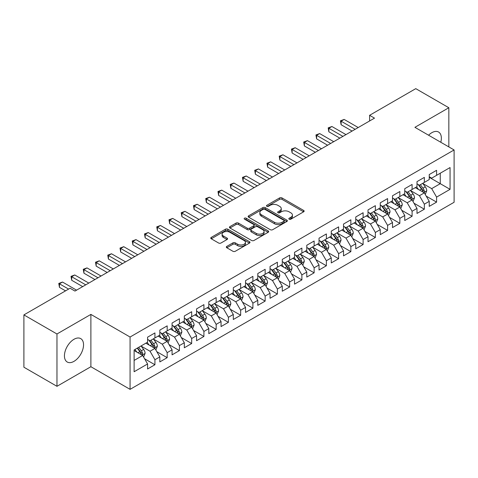 <?xml version="1.0" encoding="UTF-8"?>
<svg xmlns="http://www.w3.org/2000/svg" width="478" height="478" viewBox="0 0 478 478"><rect width="100%" height="100%" fill="white"/><g stroke="black" fill="none" stroke-linecap="round" stroke-linejoin="round"><path stroke-width="0.72" d="M289.184 219.187A1.189 0.687 0 0 0 290.863 219.187L303.638 211.814A1.703 0.98 0 0 0 304.133 211.121A1.703 0.98 0 0 0 303.638 210.428L282.002 197.934A1.703 0.98 0 0 0 279.594 197.934L266.826 205.307A1.189 0.687 0 0 0 266.473 205.797A1.189 0.687 0 0 0 266.826 206.281A1.189 0.687 0 0 0 268.505 206.281L270.16 205.325A5.437 3.143 0 0 1 277.855 205.325L279.654 206.365A5.437 3.143 0 0 1 281.249 208.587A5.437 3.143 0 0 1 279.654 210.81L278.005 211.76A1.189 0.687 0 0 0 277.652 212.25A1.189 0.687 0 0 0 278.005 212.734A1.189 0.687 0 0 0 279.684 212.734L281.339 211.778A5.437 3.143 0 0 1 289.029 211.778L290.833 212.824A5.437 3.143 0 0 1 292.428 215.04A5.437 3.143 0 0 1 290.833 217.263L289.184 218.219A1.189 0.687 0 0 0 288.832 218.703A1.189 0.687 0 0 0 289.184 219.187L289.184 218.219M73.988 361.35A13.509 7.797 120 0 0 82.814 349.448A13.509 7.797 120 0 0 80.74 338.621A13.509 7.797 120 0 0 73.988 339.29A13.509 7.797 120 0 0 65.163 351.193A13.509 7.797 120 0 0 67.231 362.019A13.509 7.797 120 0 0 73.988 361.35M440.8 142.271A13.509 7.797 120 0 0 438.565 132.03A13.509 7.797 120 0 0 431.813 132.699A13.509 7.797 120 0 0 428.581 135.22M226.829 246.373A1.703 0.98 0 0 0 226.327 247.066A1.703 0.98 0 0 0 226.829 247.765L232.9 251.267A1.703 0.98 0 0 0 235.301 251.267L249.486 243.081A1.703 0.98 0 0 0 249.982 242.382A1.703 0.98 0 0 0 249.486 241.689L227.851 229.201A1.703 0.98 0 0 0 225.443 229.201L211.258 237.387A1.703 0.98 0 0 0 210.762 238.08A1.703 0.98 0 0 0 211.258 238.779L218.595 243.009A1.703 0.98 0 0 0 220.997 243.009L227.068 239.502A1.703 0.98 0 0 0 227.564 238.809A1.703 0.98 0 0 0 227.068 238.116L223.429 236.018A4.547 2.623 0 0 1 222.097 234.16A4.547 2.623 0 0 1 224.905 231.734A4.547 2.623 0 0 1 229.864 232.302L244.109 240.53A4.547 2.623 0 0 1 245.435 242.382A4.547 2.623 0 0 1 242.633 244.808A4.547 2.623 0 0 1 237.674 244.24L235.301 242.872A1.703 0.98 0 0 0 232.9 242.872L226.829 246.373L226.829 247.765M56.966 333.985L56.966 386.308L90.886 366.722L90.886 314.405L56.966 333.985L23.9 314.9L70.069 288.246L74.968 291.072L374.501 118.138L369.602 115.306L369.602 120.964M90.886 314.405L130.07 337.026L454.1 149.949L454.1 202.272L130.07 389.349L130.07 337.026M448.836 146.913L448.836 107.741L414.916 127.327L454.1 149.949M448.836 107.741L415.77 88.651L369.602 115.306M270.279 229.685A1.703 0.98 0 0 0 272.681 229.685L286.866 221.493A1.703 0.98 0 0 0 287.368 220.8A1.703 0.98 0 0 0 286.866 220.107L265.23 207.613A1.703 0.98 0 0 0 262.828 207.613L248.644 215.805A1.703 0.98 0 0 0 248.148 216.498A1.703 0.98 0 0 0 248.644 217.191L270.279 229.685M244.969 219.444A1.189 0.687 0 0 1 246.182 219.611L246.182 218.201L268.176 230.898A1.703 0.98 0 0 1 268.672 231.591A1.703 0.98 0 0 1 268.176 232.29L253.991 240.476A1.703 0.98 0 0 1 251.589 240.476L229.954 227.982L229.954 226.596A1.703 0.98 0 0 0 229.452 227.289A1.703 0.98 0 0 0 229.954 227.982M229.954 226.596L236.024 223.095A1.703 0.98 0 0 1 238.426 223.095L247.204 228.155A1.703 0.98 0 0 0 249.606 228.155L253.633 225.831A1.703 0.98 0 0 0 254.129 225.138A1.703 0.98 0 0 0 253.633 224.445L244.497 219.169A1.189 0.687 0 0 1 244.15 218.685A1.189 0.687 0 0 1 244.885 218.052A1.189 0.687 0 0 1 246.182 218.201M429.238 177.314L440.262 183.677L440.262 173.215L450.061 167.557L436.587 175.33L436.587 170.311L429.238 174.554L429.238 179.573L424.345 182.405L424.345 177.386L416.995 181.628L416.995 186.647L412.096 189.473L412.096 184.454L404.747 188.696L404.747 193.715L399.853 196.542L399.853 191.523L392.504 195.765L392.504 200.784L387.604 203.616L387.604 198.591L380.255 202.833L380.255 207.858L375.361 210.684L375.361 205.665L368.012 209.908L368.012 214.927L363.113 217.753L363.113 212.734L355.763 216.976L355.763 221.995L350.864 224.821L350.864 219.802L343.521 224.045L343.521 229.064L338.621 231.896L338.621 226.877L331.272 231.119L331.272 236.138L326.372 238.964L326.372 233.945L319.029 238.187L319.029 243.206L314.13 246.033L314.13 241.014L306.78 245.256L306.78 250.275L301.881 253.107L301.881 248.082L294.538 252.324L294.538 257.349L289.638 260.175L289.638 255.156L282.289 259.399L282.289 264.418L277.389 267.244L277.389 262.225L270.046 266.467L270.046 271.486L265.147 274.312L265.147 269.293L257.797 273.536L257.797 278.555L252.898 281.387L252.898 276.368L245.549 280.61L245.549 285.629L240.655 288.455L240.655 283.436L233.306 287.678L233.306 292.697L228.406 295.524L228.406 290.505L221.057 294.747L221.057 299.766L216.164 302.598L216.164 297.573L208.814 301.815L208.814 306.84L203.915 309.666L203.915 304.647L196.566 308.89L196.566 313.909L191.672 316.735L191.672 311.716L184.323 315.958L184.323 320.977L179.423 323.803L179.423 318.784L172.074 323.026L172.074 328.045L167.181 330.878L167.181 325.859L159.831 330.101L159.831 335.12L154.932 337.946L154.932 332.927L147.583 337.169L147.583 342.188L134.115 349.968L134.115 371.741L147.583 363.967L142.683 355.483L134.115 350.529M450.061 167.557L450.061 189.33L436.587 197.109L431.688 188.625L422.809 183.498M426.239 196.153L436.587 202.128L436.587 197.109M436.587 202.128L429.238 206.371L429.238 201.352L424.345 204.178L419.445 195.693L410.566 190.567M413.996 203.228L424.345 209.197L424.345 204.178M424.345 209.197L416.995 213.439L416.995 208.42L412.096 211.252L407.196 202.768L398.317 197.641M401.747 210.296L412.096 216.271L412.096 211.252M412.096 216.271L404.747 220.513L404.747 215.494L399.853 218.321L394.953 209.836L386.075 204.709M389.504 217.365L399.853 223.34L399.853 218.321M399.853 223.34L392.504 227.582L392.504 222.563L387.604 225.389L382.705 216.904L373.826 211.778M377.256 224.433L387.604 230.408L387.604 225.389M387.604 230.408L380.255 234.65L380.255 229.631L375.361 232.457L370.462 223.979L361.583 218.852M365.013 231.507L375.361 237.482L375.361 232.457M375.361 237.482L368.012 241.725L368.012 236.7L363.113 239.532L358.213 231.047L349.334 225.921M352.764 238.576L363.113 244.551L363.113 239.532M363.113 244.551L355.763 248.793L355.763 243.774L350.864 246.6L345.97 238.116L337.092 232.989M340.521 245.644L350.864 251.619L350.864 246.6M350.864 251.619L343.521 255.861L343.521 250.842L338.621 253.669L333.722 245.184L324.843 240.058M328.272 252.719L338.621 258.688L338.621 253.669M338.621 258.688L331.272 262.93L331.272 257.911L326.372 260.743L321.479 252.259L312.6 247.132M316.03 259.787L326.372 265.762L326.372 260.743M326.372 265.762L319.029 270.004L319.029 264.985L314.13 267.811L309.23 259.327L300.351 254.2M303.781 266.855L314.13 272.83L314.13 267.811M314.13 272.83L306.78 277.073L306.78 272.054L301.881 274.88L296.987 266.395L288.109 261.269M291.538 273.924L301.881 279.899L301.881 274.88M301.881 279.899L294.538 284.141L294.538 279.122L289.638 281.948L284.739 273.47L275.86 268.343M279.289 280.998L289.638 286.973L289.638 281.948M289.638 286.973L282.289 291.216L282.289 286.191L277.389 289.023L272.49 280.538L263.617 275.412M267.041 288.067L277.389 294.042L277.389 289.023M277.389 294.042L270.046 298.284L270.046 293.265L265.147 296.091L260.247 287.607L251.368 282.48M254.798 295.135L265.147 301.11L265.147 296.091M265.147 301.11L257.797 305.352L257.797 300.333L252.898 303.16L247.998 294.675L239.12 289.549M242.549 302.21L252.898 308.179L252.898 303.16M252.898 308.179L245.549 312.421L245.549 307.402L240.655 310.234L235.756 301.749L226.877 296.623M230.306 309.278L240.655 315.253L240.655 310.234M240.655 315.253L233.306 319.495L233.306 314.476L228.406 317.302L223.507 308.818L214.628 303.691M218.058 316.346L228.406 322.321L228.406 317.302M228.406 322.321L221.057 326.564L221.057 321.545L216.164 324.371L211.264 315.886L202.385 310.76M205.815 323.415L216.164 329.39L216.164 324.371M216.164 329.39L208.814 333.632L208.814 328.613L203.915 331.439L199.015 322.961L190.136 317.834M193.566 330.489L203.915 336.464L203.915 331.439M203.915 336.464L196.566 340.706L196.566 335.681L191.672 338.514L186.773 330.029L177.894 324.903M181.323 337.558L191.672 343.533L191.672 338.514M191.672 343.533L184.323 347.775L184.323 342.756L179.423 345.582L174.524 337.098L165.645 331.971M169.075 344.626L179.423 350.601L179.423 345.582M179.423 350.601L172.074 354.843L172.074 349.824L167.181 352.65L162.281 344.166L153.402 339.039M156.832 351.7L167.181 357.669L167.181 352.65M167.181 357.669L159.831 361.912L159.831 356.893L154.932 359.725L150.032 351.24L141.153 346.114M144.583 358.769L154.932 364.744L154.932 359.725M154.932 364.744L147.583 368.986L147.583 363.967M147.583 339.362L150.032 340.772L154.932 337.946M134.115 360.43L142.683 355.483M159.831 332.288L162.281 333.704L167.181 330.878M150.032 351.24L154.932 348.408L145.868 343.18M159.831 356.893L154.932 348.408M172.074 325.219L174.524 326.635L179.423 323.803M162.281 344.166L167.181 341.34L158.116 336.106M172.074 349.824L167.181 341.34M184.323 318.151L186.773 319.567L191.672 316.735M174.524 337.098L179.423 334.271L170.359 329.037M184.323 342.756L179.423 334.271M196.566 311.082L199.015 312.493L203.915 309.666M186.773 330.029L191.672 327.197L182.608 321.969M196.566 335.681L191.672 327.197M208.814 304.008L211.264 305.424L216.164 302.598M199.015 322.961L203.915 320.129L194.851 314.9M208.814 328.613L203.915 320.129M221.057 296.94L223.507 298.356L228.406 295.524M211.264 315.886L216.164 313.06L207.099 307.826M221.057 321.545L216.164 313.06M233.306 289.871L235.756 291.281L240.655 288.455M223.507 308.818L228.406 305.992L219.342 300.758M233.306 314.476L228.406 305.992M245.549 282.797L247.998 284.213L252.898 281.387M235.756 301.749L240.655 298.917L231.591 293.689M245.549 307.402L240.655 298.917M257.797 275.728L260.247 277.144L265.147 274.312M247.998 294.675L252.898 291.849L243.84 286.615M257.797 300.333L252.898 291.849M270.046 268.66L272.49 270.076L277.389 267.244M260.247 287.607L265.147 284.78L256.083 279.546M270.046 293.265L265.147 284.78M282.289 261.591L284.739 263.002L289.638 260.175M272.49 280.538L277.389 277.712L268.331 272.478M282.289 286.191L277.389 277.712M294.538 254.517L296.987 255.933L301.881 253.107M284.739 273.47L289.638 270.638L280.574 265.409M294.538 279.122L289.638 270.638M306.78 247.449L309.23 248.865L314.13 246.033M296.987 266.395L301.881 263.569L292.823 258.335M306.78 272.054L301.881 263.569M319.029 240.38L321.479 241.79L326.372 238.964M309.23 259.327L314.13 256.501L305.066 251.267M319.029 264.985L314.13 256.501M331.272 233.306L333.722 234.722L338.621 231.896M321.479 252.259L326.372 249.426L317.314 244.198M331.272 257.911L326.372 249.426M343.521 226.237L345.97 227.653L350.864 224.821M333.722 245.184L338.621 242.358L329.557 237.124M343.521 250.842L338.621 242.358M355.763 219.169L358.213 220.585L363.113 217.753M345.97 238.116L350.864 235.29L341.806 230.055M355.763 243.774L350.864 235.29M368.012 212.101L370.462 213.511L375.361 210.684M358.213 231.047L363.113 228.221L354.049 222.987M368.012 236.7L363.113 228.221M380.255 205.026L382.705 206.442L387.604 203.616M370.462 223.979L375.361 221.147L366.297 215.919M380.255 229.631L375.361 221.147M392.504 197.958L394.953 199.374L399.853 196.542M382.705 216.904L387.604 214.078L378.54 208.844M392.504 222.563L387.604 214.078M404.747 190.889L407.196 192.299L412.096 189.473M394.953 209.836L399.853 207.01L390.789 201.776M404.747 215.494L399.853 207.01M416.995 183.815L419.445 185.231L424.345 182.405M407.196 202.768L412.096 199.935L403.032 194.707M416.995 208.42L412.096 199.935M429.238 176.746L431.688 178.163L436.587 175.33M419.445 195.693L424.345 192.867L415.28 187.633M429.238 201.352L424.345 192.867M23.9 314.9L23.9 367.218L56.966 386.308M90.886 366.722L130.07 389.349M431.688 188.625L440.262 183.677L450.061 189.33M289.656 219.354L290.833 218.679A5.437 3.143 0 0 0 292.428 216.456L292.428 215.04M281.249 208.587L281.249 210.003A5.437 3.143 0 0 1 279.654 212.22L278.477 212.901M303.614 211.826L282.002 199.35A1.703 0.98 0 0 0 279.594 199.35L267.298 206.448M286.848 221.511L265.23 209.029A1.703 0.98 0 0 0 262.828 209.029L248.668 217.209M283.86 221.29A1.189 0.687 0 0 0 284.213 220.8A1.189 0.687 0 0 0 283.86 220.316L264.872 209.352A1.189 0.687 0 0 0 263.187 209.352L261.442 210.356A5.437 3.143 0 0 0 259.853 212.579A5.437 3.143 0 0 0 261.442 214.801L274.426 222.294A5.437 3.143 0 0 0 282.122 222.294L283.86 221.29L283.86 222.7A1.189 0.687 0 0 0 284.213 222.216L284.213 220.8M259.853 212.579L259.853 213.995A5.437 3.143 0 0 0 261.442 216.211L261.442 214.801M283.86 222.7L282.122 223.71A5.437 3.143 0 0 1 274.426 223.71L261.442 216.211M229.972 228L236.024 224.505L236.024 223.095M254.129 225.138L254.129 226.554A1.703 0.98 0 0 1 253.633 227.247L249.606 229.571A1.703 0.98 0 0 1 247.204 229.571L238.426 224.505A1.703 0.98 0 0 0 236.024 224.505M246.182 219.611L268.152 232.302M256.304 233.413A4.547 2.623 0 0 0 261.263 233.987A4.547 2.623 0 0 0 264.071 231.561A4.547 2.623 0 0 0 262.739 229.703L257.72 226.805A1.703 0.98 0 0 0 255.312 226.805L251.291 229.129A1.703 0.98 0 0 0 250.789 229.822A1.703 0.98 0 0 0 251.291 230.516L256.304 233.413L256.304 234.829A4.547 2.623 0 0 0 261.263 235.397A4.547 2.623 0 0 0 264.071 232.971L264.071 231.561M250.789 229.822L250.789 231.238A1.703 0.98 0 0 0 251.291 231.932L251.291 230.516M256.304 234.829L251.291 231.932M245.435 242.382L245.435 243.798A4.547 2.623 0 0 1 242.633 246.224A4.547 2.623 0 0 1 237.674 245.656L235.301 244.282A1.703 0.98 0 0 0 232.9 244.282L226.847 247.777M222.097 234.16L222.097 235.576A4.547 2.623 0 0 0 223.429 237.429L223.429 236.018M227.044 239.52L223.429 237.429M249.462 243.093L227.851 230.611A1.703 0.98 0 0 0 225.443 230.611L211.282 238.791M425.247 194.438L426.764 190.734A4.589 2.647 -120 0 0 425.3 186.826L422.701 183.349M418.555 189.527L416.577 186.886M415.651 187.848L415.43 187.549M423.478 192.371L424.189 191.726L424.291 190.925A4.589 2.647 -120 0 0 422.976 188.165L420.371 184.693M418.889 184.908L422.104 189.198A2.336 1.35 60 0 1 422.528 189.909L424.291 190.925M418.083 184.442L421.506 189.013A4.589 2.647 60 0 1 422.821 191.774L422.911 192.042M355.154 129.305L341.107 121.197L344.166 119.428L358.213 127.536M352.089 131.074L341.107 124.734L341.107 121.197L340.432 120.809L344.166 119.428M341.107 124.734L340.432 120.809M413.004 201.507L414.522 197.802A4.589 2.647 -120 0 0 413.058 193.895L410.453 190.423M406.312 196.595L404.334 193.954M403.408 194.922L403.181 194.618M411.229 199.44L411.94 198.8L412.042 198A4.589 2.647 -120 0 0 410.727 195.239L408.128 191.768M406.641 191.983L409.855 196.273A2.336 1.35 60 0 1 410.279 196.978L412.042 198M405.834 191.517L409.258 196.088A4.589 2.647 60 0 1 410.572 198.848L410.668 199.111M400.755 208.575L402.273 204.871A4.589 2.647 -120 0 0 400.809 200.963L398.21 197.492M394.063 203.664L392.085 201.029M391.159 201.991L390.938 201.692M398.987 206.508L399.698 205.869L399.799 205.068A4.589 2.647 -120 0 0 398.485 202.308L395.88 198.836M394.398 199.051L397.612 203.341A2.336 1.35 60 0 1 398.037 204.052L399.799 205.068M393.591 198.585L397.015 203.156A4.589 2.647 60 0 1 398.329 205.916L398.419 206.179M342.905 136.379L328.858 128.265L331.923 126.503L345.97 134.611M339.846 138.142L328.858 131.803L328.858 128.265L328.189 127.877L331.923 126.503M328.858 131.803L328.189 127.877M330.662 143.448L316.615 135.34L319.674 133.571L333.722 141.679M327.597 145.216L316.615 138.871L316.615 135.34L315.94 134.951L319.674 133.571M316.615 138.871L315.94 134.951M388.512 215.65L390.03 211.945A4.589 2.647 -120 0 0 388.566 208.032L385.961 204.56M381.814 210.738L379.837 208.097M378.917 209.059L378.69 208.761M386.738 213.576L387.449 212.937L387.55 212.136A4.589 2.647 -120 0 0 386.236 209.376L383.637 205.904M382.149 206.12L385.364 210.41A2.336 1.35 60 0 1 385.788 211.121L387.55 212.136M381.342 205.654L384.766 210.224A4.589 2.647 60 0 1 386.081 212.985L386.176 213.254M376.264 222.718L377.781 219.014A4.589 2.647 -120 0 0 376.317 215.106L373.718 211.635M369.572 217.807L367.594 215.166M366.668 216.134L366.447 215.829M374.495 220.651L375.206 220.011L375.308 219.211A4.589 2.647 -120 0 0 373.993 216.45L371.388 212.973M369.906 213.194L373.121 217.478A2.336 1.35 60 0 1 373.545 218.189L375.308 219.211M369.1 212.728L372.523 217.299A4.589 2.647 60 0 1 373.838 220.059L373.927 220.322M318.414 150.516L304.367 142.408L307.432 140.64L321.479 148.748M315.355 152.285L304.367 145.945L304.367 142.408L303.697 142.02L307.432 140.64M304.367 145.945L303.697 142.02M306.171 157.585L292.124 149.477L295.183 147.708L309.23 155.822M303.106 159.353L292.124 153.014L292.124 149.477L291.449 149.088L295.183 147.708M292.124 153.014L291.449 149.088M364.021 229.787L365.539 226.082A4.589 2.647 -120 0 0 364.075 222.174L361.47 218.703M357.323 224.875L355.345 222.234M354.425 223.202L354.198 222.903M362.246 227.719L362.957 227.08L363.059 226.279A4.589 2.647 -120 0 0 361.744 223.519L359.145 220.047M357.658 220.262L360.872 224.552A2.336 1.35 60 0 1 361.296 225.263L363.059 226.279M356.851 219.796L360.275 224.367A4.589 2.647 60 0 1 361.589 227.128L361.685 227.391M293.922 164.659L279.875 156.545L282.94 154.782L296.987 162.89M290.863 166.428L279.875 160.082L279.875 156.545L279.206 156.157L282.94 154.782M279.875 160.082L279.206 156.157M351.772 236.855L353.29 233.15A4.589 2.647 -120 0 0 351.826 229.243L349.227 225.771M345.08 231.95L343.102 229.309M342.176 230.271L341.949 229.972M350.004 234.788L350.715 234.148L350.816 233.348A4.589 2.647 -120 0 0 349.502 230.587L346.897 227.116M345.415 227.331L348.629 231.621A2.336 1.35 60 0 1 349.054 232.332L350.816 233.348M344.608 226.865L348.032 231.436A4.589 2.647 60 0 1 349.346 234.196L349.436 234.465M281.679 171.727L267.632 163.619L270.691 161.851L284.739 169.959M278.614 173.496L267.632 167.151L267.632 163.619L266.957 163.231L270.691 161.851M267.632 167.151L266.957 163.231M339.529 243.929L341.047 240.225A4.589 2.647 -120 0 0 339.583 236.317L336.978 232.84M332.831 239.018L330.854 236.377M329.934 237.339L329.706 237.04M337.755 241.862L338.466 241.217L338.567 240.416A4.589 2.647 -120 0 0 337.253 237.656L334.654 234.184M333.166 234.399L336.381 238.689A2.336 1.35 60 0 1 336.805 239.4L338.567 240.416M332.359 233.933L335.783 238.504A4.589 2.647 60 0 1 337.098 241.265L337.193 241.533M269.431 178.796L255.383 170.688L258.449 168.919L272.49 177.027M266.371 180.565L255.383 174.225L255.383 170.688L254.714 170.299L258.449 168.919M255.383 174.225L254.714 170.299M327.281 250.998L328.798 247.293A4.589 2.647 -120 0 0 327.334 243.386L324.735 239.914M320.589 246.086L318.611 243.445M317.685 244.413L317.458 244.109M325.512 248.93L326.223 248.291L326.319 247.49A4.589 2.647 -120 0 0 325.01 244.73L322.405 241.259M320.923 241.474L324.132 245.764A2.336 1.35 60 0 1 324.562 246.469L326.319 247.49M320.117 241.008L323.54 245.578A4.589 2.647 60 0 1 324.855 248.339L324.944 248.602M257.188 185.87L243.141 177.756L246.2 175.994L260.247 184.102M254.123 187.633L243.141 181.293L243.141 177.756L242.466 177.368L246.2 175.994M243.141 181.293L242.466 177.368M315.038 258.066L316.555 254.362A4.589 2.647 -120 0 0 315.086 250.454L312.487 246.983M308.34 253.155L306.362 250.52M305.442 251.482L305.215 251.183M313.263 255.999L313.974 255.36L314.076 254.559A4.589 2.647 -120 0 0 312.761 251.798L310.162 248.327M308.674 248.542L311.889 252.832A2.336 1.35 60 0 1 312.313 253.543L314.076 254.559M307.868 248.076L311.292 252.647A4.589 2.647 60 0 1 312.606 255.407L312.702 255.67M244.939 192.939L230.892 184.831L233.957 183.062L247.998 191.17M241.88 194.707L230.892 188.362L230.892 184.831L230.217 184.442L233.957 183.062M230.892 188.362L230.217 184.442M302.789 265.141L304.307 261.436A4.589 2.647 -120 0 0 302.843 257.523L300.244 254.051M296.097 260.229L294.119 257.588M293.193 258.55L292.966 258.251M301.021 263.067L301.732 262.428L301.827 261.627A4.589 2.647 -120 0 0 300.519 258.867L297.914 255.395M296.432 255.611L299.64 259.901A2.336 1.35 60 0 1 300.065 260.612L301.827 261.627M295.625 255.144L299.049 259.715A4.589 2.647 60 0 1 300.357 262.476L300.453 262.745M232.69 200.007L218.649 191.899L221.708 190.13L235.756 198.239M229.631 201.776L218.649 195.436L218.649 191.899L217.974 191.511L221.708 190.13M218.649 195.436L217.974 191.511M290.54 272.209L292.064 268.505A4.589 2.647 -120 0 0 290.594 264.597L287.995 261.125M283.848 267.298L281.871 264.657M280.945 265.625L280.723 265.32M288.772 270.142L289.483 269.502L289.584 268.702A4.589 2.647 -120 0 0 288.27 265.941L285.671 262.464M284.183 262.685L287.398 266.969A2.336 1.35 60 0 1 287.822 267.68L289.584 268.702M283.376 262.219L286.8 266.79A4.589 2.647 60 0 1 288.115 269.55L288.204 269.813M220.448 207.076L206.4 198.968L209.466 197.199L223.507 205.313M217.388 208.844L206.4 202.505L206.4 198.968L205.725 198.579L209.466 197.199M206.4 202.505L205.725 198.579M278.298 279.277L279.815 275.573A4.589 2.647 -120 0 0 278.351 271.665L275.746 268.194M271.606 274.366L269.628 271.725M268.702 272.693L268.475 272.394M276.529 277.21L277.24 276.571L277.336 275.77A4.589 2.647 -120 0 0 276.021 273.01L273.422 269.538M271.94 269.753L275.149 274.043A2.336 1.35 60 0 1 275.573 274.754L277.336 275.77M271.128 269.287L274.557 273.858A4.589 2.647 60 0 1 275.866 276.619L275.961 276.882M208.199 214.15L194.158 206.036L197.217 204.273L211.264 212.381M205.14 215.919L194.158 209.573L194.158 206.036L193.482 205.648L197.217 204.273M194.158 209.573L193.482 205.648M266.049 286.346L267.566 282.641A4.589 2.647 -120 0 0 266.103 278.734L263.503 275.262M259.357 281.44L257.379 278.799M256.453 279.761L256.232 279.463M264.28 284.279L264.991 283.639L265.093 282.839A4.589 2.647 -120 0 0 263.778 280.078L261.179 276.607M259.691 276.822L262.906 281.112A2.336 1.35 60 0 1 263.33 281.823L265.093 282.839M258.885 276.356L262.308 280.927A4.589 2.647 60 0 1 263.623 283.687L263.713 283.956M195.956 221.218L181.909 213.11L184.968 211.342L199.015 219.45M192.891 222.987L181.909 216.642L181.909 213.11L181.234 212.722L184.968 211.342M181.909 216.642L181.234 212.722M253.806 293.42L255.324 289.716A4.589 2.647 -120 0 0 253.86 285.808L251.255 282.331M247.114 288.509L245.136 285.868M244.21 286.83L243.983 286.531M252.031 291.353L252.743 290.708L252.844 289.907A4.589 2.647 -120 0 0 251.53 287.147L248.93 283.675M247.449 283.89L250.657 288.18A2.336 1.35 60 0 1 251.081 288.891L252.844 289.907M246.636 283.424L250.06 287.995A4.589 2.647 60 0 1 251.374 290.755L251.47 291.024M183.707 228.287L169.666 220.179L172.725 218.41L186.773 226.518M180.648 230.055L169.666 223.716L169.666 220.179L168.991 219.79L172.725 218.41M169.666 223.716L168.991 219.79M241.557 300.489L243.075 296.784A4.589 2.647 -120 0 0 241.611 292.877L239.012 289.405M234.865 295.577L232.888 292.936M231.961 293.904L231.74 293.6M239.789 298.421L240.5 297.782L240.601 296.981A4.589 2.647 -120 0 0 239.287 294.221L236.682 290.749M235.2 290.965L238.414 295.255A2.336 1.35 60 0 1 238.839 295.96L240.601 296.981M234.393 290.499L237.817 295.069A4.589 2.647 60 0 1 239.131 297.83L239.221 298.093M171.465 235.361L157.417 227.247L160.477 225.485L174.524 233.593M168.399 237.124L157.417 230.784L157.417 227.247L156.742 226.859L160.477 225.485M157.417 230.784L156.742 226.859M229.315 307.557L230.832 303.853A4.589 2.647 -120 0 0 229.368 299.945L226.763 296.474M222.623 302.646L220.645 300.011M219.719 300.973L219.492 300.674M227.54 305.49L228.251 304.85L228.353 304.05A4.589 2.647 -120 0 0 227.038 301.289L224.439 297.818M222.951 298.033L226.166 302.323A2.336 1.35 60 0 1 226.59 303.034L228.353 304.05M222.145 297.567L225.568 302.138A4.589 2.647 60 0 1 226.883 304.898L226.978 305.161M159.216 242.43L145.169 234.322L148.234 232.553L162.281 240.661M156.157 244.198L145.169 237.853L145.169 234.322L144.499 233.933L148.234 232.553M145.169 237.853L144.499 233.933M217.066 314.632L218.583 310.927A4.589 2.647 -120 0 0 217.12 307.013L214.52 303.542M210.374 309.72L208.396 307.079M207.47 308.041L207.249 307.742M215.297 312.558L216.008 311.919L216.11 311.118A4.589 2.647 -120 0 0 214.795 308.358L212.19 304.886M210.708 305.101L213.923 309.391A2.336 1.35 60 0 1 214.347 310.103L216.11 311.118M209.902 304.635L213.325 309.206A4.589 2.647 60 0 1 214.64 311.967L214.73 312.236M146.973 249.498L132.926 241.39L135.985 239.621L150.032 247.729M143.908 251.267L132.926 244.927L132.926 241.39L132.251 241.002L135.985 239.621M132.926 244.927L132.251 241.002M204.823 321.7L206.341 317.995A4.589 2.647 -120 0 0 204.877 314.088L202.272 310.616M198.131 316.789L196.153 314.148M195.227 315.116L195 314.811M203.048 319.633L203.759 318.993L203.861 318.193A4.589 2.647 -120 0 0 202.547 315.432L199.947 311.955M198.46 312.176L201.674 316.46A2.336 1.35 60 0 1 202.098 317.171L203.861 318.193M197.653 311.71L201.077 316.281A4.589 2.647 60 0 1 202.391 319.041L202.487 319.304M134.724 256.567L120.677 248.458L123.742 246.69L137.789 254.804M131.665 258.335L120.677 251.996L120.677 248.458L120.008 248.07L123.742 246.69M120.677 251.996L120.008 248.07M192.574 328.768L194.092 325.064A4.589 2.647 -120 0 0 192.628 321.156L190.029 317.685M185.882 323.857L183.905 321.216M182.978 322.184L182.757 321.885M190.806 326.701L191.517 326.062L191.618 325.261A4.589 2.647 -120 0 0 190.304 322.501L187.699 319.029M186.217 319.244L189.431 323.534A2.336 1.35 60 0 1 189.856 324.245L191.618 325.261M185.41 318.778L188.834 323.349A4.589 2.647 60 0 1 190.148 326.11L190.238 326.372M122.482 263.641L108.434 255.527L111.493 253.764L125.541 261.872M119.416 265.409L108.434 259.064L108.434 255.527L107.759 255.138L111.493 253.764M108.434 259.064L107.759 255.138M180.331 335.837L181.849 332.132A4.589 2.647 -120 0 0 180.385 328.225L177.78 324.753M173.634 330.931L171.656 328.29M170.736 329.252L170.509 328.954M178.557 333.769L179.268 333.13L179.37 332.33A4.589 2.647 -120 0 0 178.055 329.569L175.456 326.098M173.968 326.313L177.183 330.603A2.336 1.35 60 0 1 177.607 331.314L179.37 332.33M173.161 325.847L176.585 330.418A4.589 2.647 60 0 1 177.9 333.178L177.995 333.447M110.233 270.709L96.186 262.601L99.251 260.833L113.298 268.941M107.174 272.478L96.186 266.132L96.186 262.601L95.516 262.213L99.251 260.833M96.186 266.132L95.516 262.213M168.083 342.911L169.6 339.207A4.589 2.647 -120 0 0 168.136 335.299L165.537 331.822M161.391 338L159.413 335.359M158.487 336.321L158.266 336.022M166.314 340.844L167.025 340.199L167.127 339.398A4.589 2.647 -120 0 0 165.812 336.637L163.207 333.166M161.725 333.381L164.94 337.671A2.336 1.35 60 0 1 165.364 338.382L167.127 339.398M160.919 332.915L164.342 337.486A4.589 2.647 60 0 1 165.657 340.246L165.746 340.515M97.99 277.778L83.943 269.67L87.002 267.901L101.049 276.009M94.925 279.546L83.943 273.207L83.943 269.67L83.268 269.281L87.002 267.901M83.943 273.207L83.268 269.281M155.84 349.98L157.358 346.275A4.589 2.647 -120 0 0 155.894 342.368L153.289 338.896M149.142 345.068L147.164 342.427M146.244 343.395L146.017 343.09M154.065 347.912L154.776 347.273L154.878 346.472A4.589 2.647 -120 0 0 153.563 343.712L150.964 340.24M149.477 340.455L152.691 344.746A2.336 1.35 60 0 1 153.115 345.451L154.878 346.472M148.67 339.989L152.094 344.56A4.589 2.647 60 0 1 153.408 347.321L153.504 347.584M85.741 284.852L71.694 276.738L74.759 274.975L88.8 283.084M82.682 286.615L71.694 280.275L71.694 276.738L71.025 276.35L74.759 274.975M71.694 280.275L71.025 276.35M143.591 357.048L145.109 353.344A4.589 2.647 -120 0 0 143.645 349.436L141.046 345.964M136.899 352.137L134.921 349.502M141.823 354.981L142.534 354.341L142.635 353.541A4.589 2.647 -120 0 0 141.321 350.78L138.716 347.309M137.568 347.972L140.442 351.814A2.336 1.35 60 0 1 140.873 352.525L142.635 353.541M137.246 348.157L139.851 351.629A4.589 2.647 60 0 1 141.165 354.389L141.255 354.652M68.599 289.094L59.451 283.812L62.51 282.044L76.558 290.152M65.534 290.857L59.451 287.344L59.451 283.812L58.776 283.424L62.51 282.044M59.451 287.344L58.776 283.424M290.833 218.679L290.833 217.263M278.005 212.734L278.005 211.76M279.654 212.22L279.654 210.81M266.826 206.281L266.826 205.307M279.594 199.35L279.594 197.934M282.002 199.35L282.002 197.934M303.638 211.814L303.638 210.428M248.644 217.191L248.644 215.805M262.828 209.029L262.828 207.613M265.23 209.029L265.23 207.613M286.866 221.493L286.866 220.107M274.426 223.71L274.426 222.294M282.122 223.71L282.122 222.294M238.426 224.505L238.426 223.095M247.204 229.571L247.204 228.155M249.606 229.571L249.606 228.155M253.633 227.247L253.633 225.831M268.176 232.29L268.176 230.898M232.9 244.282L232.9 242.872M235.301 244.282L235.301 242.872M237.674 245.656L237.674 244.24M227.068 239.502L227.068 238.116M211.258 238.779L211.258 237.387M225.443 230.611L225.443 229.201M227.851 230.611L227.851 229.201M249.486 243.081L249.486 241.689M423.765 192.532L426.735 190.824M422.976 188.165L425.3 186.826M419.588 190.125L421.506 189.013M411.522 199.607L414.492 197.892M410.727 195.239L413.058 193.895M407.34 197.193L409.258 196.088M399.273 206.675L402.243 204.96M398.485 202.308L400.809 200.963M395.097 204.261L397.015 203.156M387.031 213.744L390 212.029M386.236 209.376L388.566 208.032M382.848 211.336L384.766 210.224M374.782 220.818L377.751 219.103M373.993 216.45L376.317 215.106M370.605 218.404L372.523 217.299M362.539 227.887L365.509 226.172M361.744 223.519L364.075 222.174M358.357 225.473L360.275 224.367M350.29 234.955L353.26 233.24M349.502 230.587L351.826 229.243M346.114 232.541L348.032 231.436M338.048 242.023L341.017 240.315M337.253 237.656L339.583 236.317M333.865 239.615L335.783 238.504M325.799 249.098L328.768 247.383M325.01 244.73L327.334 243.386M321.622 246.684L323.54 245.578M313.556 256.166L316.526 254.451M312.761 251.798L315.086 250.454M309.374 253.752L311.292 252.647M301.307 263.235L304.277 261.52M300.519 258.867L302.843 257.523M297.131 260.827L299.049 259.715M289.059 270.309L292.028 268.594M288.27 265.941L290.594 264.597M284.882 267.895L286.8 266.79M276.816 277.377L279.785 275.663M276.021 273.01L278.351 271.665M272.639 274.964L274.557 273.858M264.567 284.446L267.537 282.731M263.778 280.078L266.103 278.734M260.391 282.032L262.308 280.927M252.324 291.514L255.294 289.805M251.53 287.147L253.86 285.808M248.148 289.106L250.06 287.995M240.076 298.589L243.045 296.874M239.287 294.221L241.611 292.877M235.899 296.175L237.817 295.069M227.833 305.657L230.802 303.942M227.038 301.289L229.368 299.945M223.656 303.243L225.568 302.138M215.584 312.726L218.554 311.011M214.795 308.358L217.12 307.013M211.407 310.318L213.325 309.206M203.341 319.8L206.311 318.085M202.547 315.432L204.877 314.088M199.159 317.386L201.077 316.281M191.092 326.868L194.062 325.154M190.304 322.501L192.628 321.156M186.916 324.454L188.834 323.349M178.85 333.937L181.819 332.222M178.055 329.569L180.385 328.225M174.667 331.523L176.585 330.418M166.601 341.005L169.571 339.296M165.812 336.637L168.136 335.299M162.424 338.597L164.342 337.486M154.358 348.08L157.328 346.365M153.563 343.712L155.894 342.368M150.176 345.666L152.094 344.56M142.109 355.148L145.079 353.433M141.321 350.78L143.645 349.436M137.933 352.734L139.851 351.629"/></g></svg>

